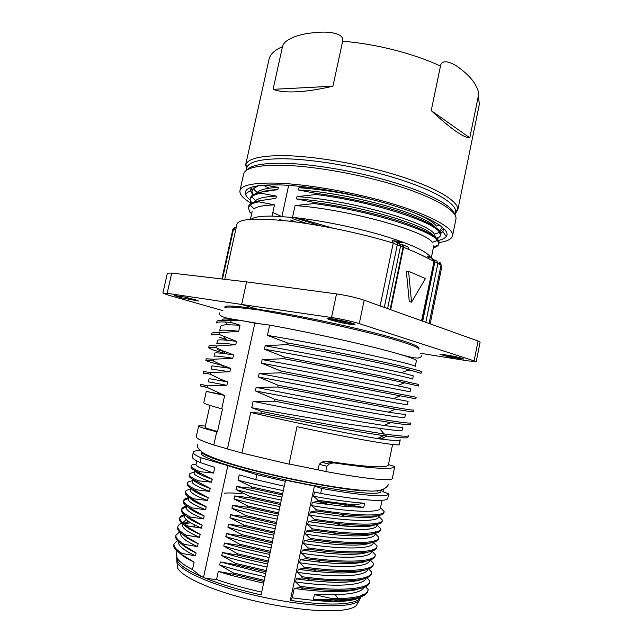 <?xml version="1.0" encoding="UTF-8"?>
<svg xmlns="http://www.w3.org/2000/svg" width="643" height="643" viewBox="0 0 643 643"><rect width="100%" height="100%" fill="white"/><g stroke="black" fill="none" stroke-linecap="round" stroke-linejoin="round"><path stroke-width="0.96" d="M455.027 214.955L455.638 211.418C455.783 203.18 433.768 190.047 397.004 178.561C360.313 167.084 313.422 159.03 283.153 158.765C261.653 158.773 249.613 161.546 247.041 167.084L245.883 164.295C248.455 158.588 260.672 155.694 282.534 155.622C313.31 155.799 361.061 163.973 398.379 175.7C435.777 187.434 458.073 200.889 457.824 209.345L455.196 214.103M454.617 214.288C452.72 205.977 429.572 193.238 393.211 182.25C356.897 171.271 311.646 163.619 282.181 163.234C262.296 163.121 250.505 165.412 246.808 170.114M266.315 191.075L265.897 190.867M269.071 188.19L263.252 185.192M246.165 170.564L247.041 167.084M246.349 169.704L245.883 164.295M332.945 86.202L273.082 89.329C278.427 91.459 286.223 92.279 296.479 91.804C306.791 91.306 318.952 89.441 332.945 86.202L342.647 41.24C344.648 34.151 331.137 30.51 313.663 32.761C298.071 33.991 283.82 39.673 282.486 46.674C274.601 50.074 270.1 54.342 268.991 59.469L245.57 165.267M273.082 89.329L282.486 46.674M431.228 110.62L440.471 66.092C441.54 58.36 452.6 61.865 462.317 70.344C472.324 78.004 479.879 89.176 478.36 95.952L469.816 137.803L431.228 110.62C450.896 128.849 463.764 137.907 469.816 137.803M250.023 199.877C247.394 197.706 245.851 195.689 245.409 193.84C244.139 187.41 255.793 184.437 280.38 184.927C311.381 185.923 360.466 194.982 396.627 206.556C432.892 218.146 451.257 230.218 446.25 236.528C444.956 238.207 442.368 239.509 438.494 240.458M437.666 240.643L435.874 241.004M443.525 228.193L442.923 231.552L440.793 233.433M400.854 241.471L393.371 240.812M252.329 194.114L250.465 190.641L251.284 187.33M403.571 242.749L396.273 242.098M251.091 203.236C243.094 198.454 239.381 194.258 239.952 190.658C241.262 185.136 253.455 182.628 276.522 183.118C307.828 184.083 356.978 192.876 394.77 204.482C432.643 216.096 454.231 228.643 452.527 235.844L455.911 219.239C457.752 211.362 436.34 198.108 398.588 186.189C360.924 174.277 311.815 165.645 280.436 165.195C257.321 165.098 245.039 168.072 243.609 174.108L239.952 190.658M439.129 242.548C447.215 241.342 451.675 239.116 452.527 235.844M252.024 190.441L250.979 187.772M443.63 228.715L439.989 231.617M332.769 228.128L297.95 217.985M253.414 194.684L252.281 192.53M251.903 190.987L252.128 189.966L255.239 186.277M442.296 227.116L440.021 230.266M314.282 202.489L314.041 203.598L295.073 205.575L292.509 217.382L272.037 216.096L274.489 204.892M274.489 204.9L258.92 201.846L259.161 200.801M248.511 206.556C249.058 203.944 252.603 202.023 259.145 200.793L275.919 198.325L276.402 196.107L260.809 193.213L261.058 192.161L277.84 189.589C270.526 189.918 264.964 190.762 261.162 192.128M278.315 187.354L277.832 189.581M278.323 187.354L264.603 185.088M281.875 216.578L288.675 185.361M306.904 187.105L298.947 187.708L298.448 189.966L316.227 193.414L315.994 194.516L297.002 196.645L296.511 198.912L314.266 202.481C344.134 206.387 378.663 214.183 402.912 222.317C427.603 230.925 439.651 237.822 439.073 243.006M440.021 230.234L439.466 230.596M298.947 187.708C323.582 189.484 349.591 193.848 376.975 200.817M409.366 210.888C424.501 216.675 433.47 221.739 436.292 226.063M267.166 199.29L266.741 199.033M397.904 340.637C370.36 332.318 312.482 319.29 272.375 312.49L272.592 311.485C310.513 317.851 355.169 327.753 380.6 334.481C405.516 341.063 418.32 345.596 419.003 348.072L418.77 349.213C419.043 347.767 412.083 344.913 397.904 340.637M224.929 306.88C225.299 305.602 231.649 305.714 243.986 307.201L243.777 308.182C231.335 306.727 224.97 306.647 224.68 307.957M243.986 307.201L257.859 309.315L257.755 309.789L272.375 312.49M420.53 353.304L467.855 360.86L476.214 361.567L359.26 323.606C351.215 321.211 341.955 319.177 331.507 317.513L241.639 304.469L257.859 309.315L272.592 311.485M243.777 308.182L257.755 309.789M318.454 469.929L289.061 463.965L318.076 469.84L319.225 464.359L321.5 462.245L329.112 464.077L326.941 466.239L325.832 471.544L318.076 469.84M206.138 486.526L205.479 486.687M336.892 525.299L349.583 526.135M184.75 297.074L174.333 295.555L181.503 297.846L198.719 301.053L184.75 297.074M196.718 300.16L186.148 297.387M176.045 295.531L181.503 297.846M441.018 354.205L449.144 356.945L463.643 359.027C462.478 358.223 457.663 357.018 449.192 355.41L439.9 354.277L449.144 356.945M444.514 354.623L460.042 358.858M331.748 318.743C339.994 321.355 347.124 323.212 353.16 324.313L354.968 324.594C355.257 324.193 353.296 323.429 349.069 322.304L332.568 318.856L327.391 318.631L329.216 319.579L327.641 318.494M329.216 319.579L340.886 322.649L327.922 318.454M339.375 320.045L352.002 323.14M340.886 322.649C348.257 324.12 352.951 324.771 354.968 324.594M258.928 201.87C254.821 202.601 251.903 203.638 250.167 204.964L248.294 207.568L249.894 212.198L251.63 213.725M217.543 431.477C209.168 429.259 205.013 427.86 205.077 427.29L205.101 427.233M205.35 426.124C201.026 425.61 198.791 425.562 198.639 425.987C198.542 426.743 204.562 428.68 216.699 431.799L217.438 431.975L222.47 408.988L221.739 408.795C209.594 405.516 203.614 403.482 203.783 402.703L206.282 391.394L224.656 395.493L207.335 387.504L200.238 385.945L207.367 387.375M219.054 334.408L219.416 332.752L238.722 331.282C226.312 329.859 219.954 329.738 219.625 330.936L220.605 326.419C220.846 325.422 223.217 324.86 227.718 324.747L240.048 325.197L230.765 322.392L225.042 322.006C219.649 321.781 216.812 322.095 216.53 322.955M230.741 322.392L231.11 320.736C221.923 320.005 217.189 320.238 216.916 321.436M231.126 320.744L241.069 320.544C228.659 318.864 222.341 318.55 222.108 319.603M410.041 391.788L261.412 363.102L281.152 371.083L280.782 372.844L259.161 373.495L408.088 401.345L407.437 404.576M280.774 372.852L415.852 398.829L416.158 397.237L281.16 371.083M412.685 379.073C413.127 378.783 396.104 374.74 362.347 367.78C329.634 361.044 291.03 353.722 264.418 349.229L284.19 356.961L283.82 358.69M418.448 386.041L418.762 384.474L378.888 375.568L284.19 356.961M267.416 335.397L269.642 325.117C309.717 332.246 367.683 345.154 395.349 353.023L400.501 354.51C411.303 357.725 416.6 359.839 416.391 360.836L415.265 366.325C415.089 365.722 408.45 363.834 395.332 360.659L364.107 353.69C335.164 347.525 296.849 340.163 267.416 335.397L287.22 342.872L286.85 344.608L265.165 345.765L340.927 359.799L401.505 372.667L413.288 375.858M408.024 370.079L411.311 370.633M421.052 373.278L421.366 371.734C421.125 370.882 407.927 367.539 381.765 361.704C355.981 356.029 319.499 348.683 287.22 342.88M214.746 353.168C214.931 352.629 218.524 352.814 225.532 353.722L233.554 354.856L222.663 350.781L216.128 347.638L216.498 345.99C211.643 345.524 209.16 345.548 209.063 346.071M217.495 349.671L223.274 351.408M216.49 345.99L235.772 344.744C223.459 343.057 217.149 342.679 216.852 343.603M219.416 332.752C214.529 332.455 212.013 332.656 211.869 333.355M219.134 337.157L226.352 339.56M418.456 386.049L404.535 382.786C382.818 378.02 329.763 367.177 283.812 358.714L262.167 359.614C300.482 366.325 369.524 379.957 397.205 385.72L410.708 388.565L410.057 391.796M421.052 373.302L408.916 369.709C388.227 364.541 333.99 353.079 286.85 344.608M216.128 347.638C210.341 347.107 207.85 347.107 208.654 347.63C208.718 348.514 214.296 350.507 225.396 353.602M216.82 343.595L217.519 340.428C217.728 339.737 220.911 339.681 227.075 340.26L236.511 341.361L219.038 334.408C214.159 334.079 211.643 334.264 211.507 334.939L211.844 333.347M408 437.24L408 437.32C408.08 438.397 401.192 437.987 387.335 436.099L383.767 435.584M400.05 439.804C399.922 440.913 393.251 440.632 380.053 438.952L377.184 438.566L383.775 435.665C354.518 431.429 300.763 421.342 261.235 413.168L261.605 411.416C302.13 419.75 355.651 429.773 384.096 433.929C399.978 436.203 408.04 436.79 408.313 435.697L407.983 437.32M410.62 424.396L410.62 424.46C410.451 425.184 403.86 424.549 390.848 422.555C366.614 418.858 317.152 409.607 274.674 401.2L253.125 401.353C294.96 409.848 356.423 421.47 383.855 425.425C396.313 427.233 402.647 427.732 402.856 426.936M413.232 411.592L413.232 411.624C412.782 411.994 406.866 411.182 395.485 409.205L277.728 387.006L256.139 387.416C297.428 395.453 360.916 407.662 388.364 412.099C399.576 413.923 405.283 414.59 405.492 414.116L404.825 417.347C403.908 418.191 387.817 415.788 356.543 410.146L255.384 390.912L275.051 399.424L274.682 401.208M220.686 394.207L206.274 391.386M208.388 381.821L209.096 378.639L227.622 381.918L221.031 379.426L210.269 374.186L203.059 373.157M210.277 374.194L210.639 372.546L229.848 371.758L211.234 369.05L211.909 365.859L230.596 368.367L221.69 365.015L213.195 360.908L205.881 360.393C206.057 360.98 211.443 362.636 222.028 365.361M383.75 435.624L384.096 433.929M410.604 424.46L410.933 422.853C410.33 423.793 396.763 421.961 370.223 417.347L275.059 399.432M413.224 411.624L413.545 410.041C413.039 410.531 399.56 408.313 373.117 403.394L278.114 385.245L277.736 386.998M207.343 387.504L207.705 385.864L200.592 384.369L200.222 385.937M210.639 372.546L203.421 371.574M213.211 360.908L213.572 359.244L206.25 358.802M402.06 430.071C401.385 431.051 393.805 430.44 379.33 428.238M384.12 433.921L379.306 428.278C350.242 424.991 291.914 415.056 251.734 407.734L261.532 411.383M384.522 425.521L384.112 425.32M407.469 404.584C406.939 404.986 390.365 402.076 357.733 395.847L258.398 376.983L278.106 385.245M213.564 359.244L232.814 358.247C220.493 356.326 214.223 355.692 214.023 356.335M207.705 385.864L226.875 385.31L208.412 381.829M377.184 438.558C348.522 433.784 290.347 421.8 250.714 412.452L261.243 413.168M380.214 490.223L380.576 490.633M380.897 491.606C380.552 493.253 374.99 493.687 364.203 492.908C342.43 491.284 298.384 483.415 261.195 474.301C223.933 465.194 200.327 456.634 201.355 453.436M201.717 451.884C201.436 455.027 223.563 463.016 258.655 471.713C293.674 480.393 336.201 488.31 359.742 490.657M202.047 452.68L202.545 452.463M388.348 465.074C386.419 468.345 365.891 467.043 326.781 461.152L334.127 462.928C354.333 465.902 368.616 467.614 376.967 468.056C388.436 468.771 394.368 468.265 394.754 466.537L388.452 464.584M321.741 488.479L320.704 493.414C361.197 500.624 387.737 502.183 387.801 498.349L388.726 493.856C388.364 495.64 382.44 496.131 370.947 495.335C358.754 494.419 342.349 492.128 321.741 488.479L314.395 486.012L285.492 480.2L284.319 486.237L255.777 479.622L256.838 474.687L285.371 481.277M381.211 490.111L382.529 491.541L388.726 493.856M365.554 586.697L368.174 589.543M364.059 587.356C361.72 591.89 352.147 594.309 335.333 594.622L337.953 598.649L337.704 599.863L333.99 601.012C344.238 600.859 350.845 599.879 356.375 598.086M333.998 601.028L313.382 599.541L337.679 599.847C356.543 599.348 366.59 596.463 367.844 591.182L368.077 590.057C366.831 595.305 356.793 598.167 337.953 598.649M337.961 598.649L331.651 598.504L314.411 594.606L335.333 594.622M313.382 599.541L314.411 594.606M331.651 598.504L331.394 599.734M367.161 577.784L369.902 581.256C368.994 589.092 341.248 591.761 300.072 586.32L299.799 587.581L303.199 588.015C342.655 592.902 368.704 590.073 369.661 582.437L369.902 581.256M368.769 568.934L371.734 572.27M373.358 564.2L373.527 563.364M370.352 560.029L373.519 563.364M371.935 551.164L375.335 554.684M376.935 546.719L377.087 545.979L373.479 542.282M375.207 533.561L378.856 537.419M376.967 524.953L380.632 528.634M378.743 516.313L382.408 520.107M380.503 507.721L384.16 511.635C383.847 516.546 356.881 516.144 316.155 509.706L315.89 510.944L310.288 512.077L341.248 516.233L364.018 517.583C371.75 517.454 376.388 516.803 377.915 515.63M320.704 493.414L314.523 491.959L313.607 496.283L317.843 500.109L317.586 501.339L354.751 505.953L355 504.755L364.613 503.212L363.745 507.431L343.933 506.346L312.305 502.488L311.646 505.631L316.155 509.706M354.751 505.953L363.745 507.431M355 504.755C344.519 503.895 332.134 502.344 317.843 500.109M313.607 496.283C334.842 500.085 351.769 502.4 364.396 503.228M330.245 504.908L317.586 501.331L312.305 502.488M382.03 500.286L380.399 508.235C379.86 513.387 348.016 511.699 311.646 505.631M315.898 510.952L344.937 514.77C369.91 517.149 382.906 516.482 383.927 512.76M310.288 512.085L309.653 515.099L314.194 519.247L313.945 520.476L340.139 523.876C366.968 526.416 380.969 525.596 382.151 521.417L382.376 520.291C381.99 525.572 354.96 525.564 314.194 519.247M378.92 515.461L378.623 516.884C378.172 522.317 347.501 521.304 309.653 515.099M313.937 520.468L308.278 521.61L336.787 525.347C357.629 527.348 370.561 527.123 375.592 524.672M308.278 521.61L307.651 524.616L312.168 528.779L311.903 530.017L335.783 533.063C364.163 535.707 379.024 534.719 380.367 530.105L380.6 528.972C380.126 534.614 352.983 534.976 312.16 528.787M376.846 525.564C376.107 531.6 343.555 530.419 307.651 524.616M311.903 530.009L306.285 531.094L332.576 534.51C343.483 535.539 351.825 536.005 357.621 535.892C365.602 535.74 370.834 535.024 373.302 533.746M375.295 532.227L375.633 531.464M306.285 531.094L305.65 534.116L310.183 538.352C351.062 544.412 378.285 543.665 378.823 537.652L378.872 537.299M375.062 534.229C374.475 540.409 343.732 540.16 305.65 534.116M310.191 538.352L309.934 539.573L304.276 540.642L327.906 543.656C350.154 545.811 364.493 545.545 370.939 542.853M309.926 539.581L331.049 542.234C361.229 545.039 377.079 543.89 378.59 538.794L378.823 537.652M304.276 540.642L303.641 543.656L308.15 547.892M373.278 542.933C372.313 549.869 339.038 549.202 303.641 543.656M377.039 546.365C376.42 552.731 349.085 553.848 308.15 547.9L307.876 549.154L326.29 551.445C358.255 554.419 375.094 553.101 376.806 547.49L377.039 546.365M307.884 549.138L302.274 550.175L323.276 552.843C347.357 555.23 360.876 554.692 368.519 551.999M302.274 550.167L301.631 553.213L306.132 557.497L305.875 558.719L321.01 560.592C355.097 563.815 373.101 562.344 375.046 556.187L375.271 555.078C374.588 561.813 347.148 563.324 306.132 557.505M371.501 551.614C370.609 558.695 338.588 558.888 301.631 553.213M305.875 558.719L300.265 559.699L318.036 561.974C331.901 563.292 341.698 563.839 347.445 563.614C353.433 563.662 363.922 562.569 366.406 561.09M300.265 559.699L299.622 562.746L304.123 567.07M369.709 560.334C368.68 567.97 336.056 568.251 299.63 562.754M303.85 568.364L316.099 569.867C352.01 573.307 371.051 571.659 373.237 564.94L373.47 563.798C372.707 570.888 345.17 572.768 304.115 567.062M304.115 567.07L303.842 568.348L298.248 569.304L313.302 571.201C326.523 572.527 336.787 573.098 344.101 572.921C352.428 572.809 358.882 571.973 363.472 570.421M298.248 569.304L297.605 572.334M367.868 569.272C366.188 577.125 333.412 577.655 297.613 572.342L302.13 576.731L301.88 577.928L309.854 578.917C348.418 582.791 368.953 581.031 371.461 573.636L371.686 572.543C370.85 580.018 343.233 582.309 302.122 576.747M371.75 572.109L371.686 572.543M301.872 577.928L296.238 578.853L307.233 580.275C322.545 581.875 333.894 582.534 341.264 582.245C347.694 582.228 357.564 581.176 361.278 579.56M296.238 578.853L295.587 581.915L300.072 586.32M365.988 578.258C363.858 585.974 332.72 587.308 295.595 581.915M299.807 587.565L294.213 588.449L300.884 589.326C326.146 592.621 350.74 592.195 358.336 588.956M294.213 588.458L292.243 597.829C328.372 602.829 351.038 602.644 360.249 597.267L360.811 596.865M362.322 595.225L362.821 593.955M292.243 597.829L290.323 600.353C312.193 603.608 329.722 604.709 342.896 603.673C350.443 603.021 355.683 601.719 358.609 599.766L361.101 596.768M290.323 600.353L314.395 486.012M329.112 464.085L332.495 463.048L325.061 461.256L321.5 462.245M325.061 461.256L326.781 461.152M334.127 462.928L332.495 463.048M394.762 466.537L392.326 478.432C392.037 479.887 386.162 480.08 374.708 478.987C362.62 477.789 346.328 475.306 325.832 471.544M383.14 439.338L380.793 438.663M400.219 439.844L399.271 444.49C400.894 446.837 353.345 438.783 297.002 426.671L289.02 464.166L241.921 453.034L213.814 444.98C201.781 441.034 195.938 438.293 196.276 436.758L198.639 426.036M222.116 319.571L222.124 319.547C222.333 318.542 228.032 318.767 239.204 320.222L241.069 320.544M224.648 395.493L221.739 408.795M216.699 431.799L213.814 444.98M227.622 381.918L226.883 385.318M230.596 368.367L229.848 371.758M233.554 354.856L232.806 358.239M236.503 341.361L235.764 344.744M240.048 325.197L238.714 331.282M265.165 345.765L264.418 349.229M262.159 359.622L261.412 363.094M259.153 373.495L258.398 376.983M256.139 387.416L255.384 390.912M253.117 401.353L251.734 407.734M241.921 453.034L250.714 412.452M378.992 437.762L386.017 439.675M185.473 491.903L185.264 492.851C185.353 494.901 188.19 497.28 193.784 499.965L206.186 506.813C196.854 503.172 191.365 500.158 189.709 497.786M194.057 498.847C189.267 496.854 186.422 494.467 185.514 491.686C185.658 490.73 187.081 489.966 189.757 489.387M190.465 490.167C190.023 492.53 195.713 495.986 207.56 500.535L194.041 498.847L193.776 499.973M190.593 489.106L189.749 489.363M216.538 579.544C230.081 584.246 245.128 588.441 261.685 592.131L263.59 583.193L231.094 575.332L218.282 571.466L216.538 579.544L206.009 578.467L203.534 577.318L227.839 465.636L201.09 457.824L200.061 462.502L214.802 467.389L213.564 473.063C201.01 468.723 195.175 465.789 196.059 464.262L196.79 460.918M207.585 456.112L209.481 456.16M224.704 461.835L224.6 462.317M213.564 473.063L200.013 471.705C193.897 469.117 190.987 467.156 191.284 465.821C191.493 464.913 193.093 464.342 196.091 464.101M191.035 466.939C190.738 468.289 193.631 470.258 199.716 472.854M200.013 471.705L199.756 472.878L212.198 479.3L211.563 482.218C199.185 477.757 193.382 474.647 194.154 472.878L194.186 472.774M194.789 470.531C195.086 472.372 200.881 475.306 212.182 479.332M195.609 471.713L196.557 471.44M211.563 482.218L198.132 480.763C191.96 478.03 189.05 475.924 189.372 474.446C189.605 473.449 191.228 472.79 194.25 472.468M196.332 472.308L198.285 472.235M200.471 473.304L197.891 473.32M189.122 475.571C188.793 477.066 191.71 479.188 197.859 481.937M210.197 488.447L197.875 481.937L198.124 480.763M193.053 479.557C194.266 481.808 199.973 484.774 210.189 488.471L209.562 491.381M192.41 480.835C189.372 481.245 187.724 482.001 187.467 483.086C187.113 484.693 189.974 486.92 196.043 489.773L209.554 491.389C196.959 486.582 191.196 483.295 192.257 481.511L192.731 479.373M193.543 480.297L194.025 480.096M193.905 480.675L194.982 480.594M197.031 481.567L195.134 481.647M187.226 484.211C186.864 485.827 189.701 488.069 195.729 490.922M196.035 489.773L195.777 490.947L208.195 497.61M191.325 488.632C192.852 490.979 198.47 493.985 208.179 497.642M208.195 497.626L207.56 500.535M206.186 506.813L205.543 509.746C192.972 504.554 187.274 500.913 188.447 498.815L188.479 498.695M203.075 495.624L204.088 495.632M205.543 509.746L192.048 507.898C186.036 504.787 183.239 502.296 183.649 500.415C183.946 499.137 185.634 498.212 188.712 497.626M188.479 498.711C185.867 499.209 184.252 499.965 183.625 500.969M183.408 501.532C182.99 503.421 185.763 505.92 191.743 509.039M192.048 507.898L191.791 509.063L204.185 515.983M187.981 506.917C190.095 509.473 195.488 512.503 204.161 516.016M204.177 515.999L203.542 518.917C191.188 513.693 185.522 509.875 186.542 507.48L186.84 506.154M181.495 510.229C181.045 512.27 183.842 514.93 189.886 518.202L190.143 516.988C184.099 513.741 181.302 511.105 181.744 509.079C182.049 507.737 183.705 506.724 186.711 506.057M203.542 518.917L190.151 516.988M186.623 507.142C183.978 507.721 182.339 508.557 181.712 509.65M186.446 516.2C188.753 518.797 193.993 521.811 202.151 525.243M189.886 518.202L202.167 525.218M201.508 528.144C189.307 522.823 183.681 518.829 184.637 516.152L184.662 516.056M195.713 512.23L196.871 512.158M202.159 525.227L201.524 528.144L188.134 526.103C182.17 522.807 179.397 520.026 179.807 517.752C179.879 516.602 181.358 515.557 184.26 514.641M184.766 515.557C182.041 516.225 180.37 517.157 179.759 518.371M179.799 517.752L179.542 518.901C179.092 521.079 181.856 523.86 187.86 527.26L188.118 526.103M186.253 519.576L183.416 522.116L183.432 523.137M184.798 525.419C187.33 528.104 192.442 531.11 200.142 534.446M187.877 527.26L200.15 534.421L199.507 537.363C187.097 531.729 181.503 527.565 182.725 524.849L182.901 524.061M183.713 523.346L188.399 521.36M192.554 520.669L193.623 520.557M177.862 526.537L177.613 527.694C177.147 530.009 179.895 532.918 185.875 536.423L186.092 535.177C180.136 531.705 177.404 528.827 177.894 526.545C178.175 525.186 179.534 524.101 181.961 523.281M185.039 522.486L189.163 521.891M194.154 521.537L195.207 521.497M199.507 537.371L186.076 535.169M190.633 522.823L184.236 523.715M194.29 526.038L190.939 526.384M187.418 527.011L186.751 527.18M183.327 534.855C185.755 537.379 190.69 540.329 198.108 543.689M185.891 536.423L198.132 543.656L197.489 546.598C185.385 540.964 179.831 536.616 180.82 533.545L180.908 533.087M189.637 529.157L190.585 529.02M197.489 546.598L184.051 544.316C178.135 540.683 175.443 537.644 175.981 535.209L179.614 531.914M190.794 529.848L191.807 529.776M193.246 530.74L192.466 530.78M175.74 536.302C175.201 538.738 177.87 541.768 183.737 545.401M184.043 544.316L183.794 545.441M181.736 544.123C184.461 546.831 189.251 549.765 196.099 552.932L195.464 555.874C183.199 549.886 177.669 545.344 178.875 542.258L178.891 542.258M183.802 545.449L196.107 552.916M186.864 537.701L187.595 537.556M182.025 553.438C176.335 549.853 173.658 546.719 174.004 544.018L177.46 540.554M187.708 538.255L188.544 538.167M195.464 555.874L182.033 553.446L181.816 554.596L194.09 562.151M189.934 539.043L189.098 539.115M173.803 545.16C173.16 547.571 175.82 550.713 181.792 554.596M180.345 553.655C183.167 556.324 187.74 559.161 194.073 562.175M194.09 562.167L192.474 569.569C184.428 565.414 179.357 561.685 177.243 558.373L176.246 554.298L176.962 551.043M187.049 548.158L187.692 548.037M203.534 577.318L201.106 576.417L192.474 569.569M263.59 583.193L264.273 580.316L233.337 572.921L233.16 574.175L264.016 581.537M218.282 571.466L233.16 574.175M233.337 572.921L219.689 564.98C233.296 569.312 248.399 573.202 264.98 576.634L264.273 580.316M219.689 564.98L220.348 561.95L265.631 573.58L264.98 576.634M265.631 573.588L266.339 570.614L235.507 563.381L221.731 555.528C235.354 559.772 250.457 563.598 267.03 567.005L266.339 570.614M220.348 561.95L235.25 564.57L266.073 571.868M235.25 564.57L235.507 563.381M221.731 555.528L222.39 552.49L227.694 554.089C240.016 557.706 253.342 560.985 267.689 563.935L267.03 567.005M267.689 563.935L268.388 561.001L237.572 553.744L237.195 554.997L268.131 562.191M222.39 552.49L236.929 554.965M237.556 553.744L223.788 546.06C237.412 550.223 252.506 554.017 269.071 557.433L268.388 561.001M223.788 546.06L224.439 543.03L225.862 543.464C239.156 547.45 253.776 551.083 269.722 554.37L269.071 557.433M269.722 554.379L270.454 551.3L239.622 544.203L239.26 545.377L270.181 552.586M224.439 543.03L239.011 545.352M239.614 544.203L225.83 536.608C239.469 540.683 254.564 544.412 271.121 547.812L270.454 551.292M225.83 536.608L226.489 533.577C240.53 537.757 255.625 541.486 271.772 544.766L271.121 547.812M271.772 544.766L272.495 541.703L241.615 534.574L241.342 535.844L272.23 542.925M226.489 533.577L241.342 535.844M241.615 534.574L227.871 527.188C241.519 531.182 256.613 534.872 273.154 538.255L272.495 541.703M227.871 527.188L228.522 524.174C242.17 528.136 257.264 531.801 273.805 535.185L273.154 538.255M273.805 535.177L274.537 532.107L243.753 525.074L229.921 517.736C243.568 521.658 258.655 525.315 275.188 528.707L274.537 532.107M228.522 524.174L243.488 526.295L274.288 533.288M243.488 526.295L243.753 525.074M229.921 517.736L230.572 514.73C244.219 518.62 259.314 522.261 275.839 525.644L275.188 528.707M275.839 525.653L276.586 522.47L245.827 515.557L231.946 508.356C245.61 512.182 260.704 515.774 277.221 519.134L276.586 522.47M245.827 515.557L245.57 516.747L276.321 523.723M230.572 514.73L245.562 516.747M231.946 508.356L232.597 505.35C246.261 509.143 261.355 512.72 277.872 516.08L277.221 519.134M277.872 516.08L278.371 514.103M232.597 505.35L247.587 507.239L278.371 514.095L278.62 512.921L247.852 506.001L233.988 498.944C247.651 502.697 262.738 506.258 279.247 509.626L278.62 512.921M247.587 507.239L247.852 506.001M233.988 498.944L234.639 495.954C248.302 499.675 263.389 503.22 279.898 506.588L279.247 509.626M279.898 506.588L280.661 503.316L249.773 496.452L249.508 497.69L280.404 504.562M234.639 495.954L249.508 497.69M249.773 496.452L236.013 489.572C249.693 493.229 264.779 496.726 281.28 500.077L281.923 497.047C265.43 493.695 250.344 490.207 236.664 486.566L251.678 488.23L282.446 494.965L282.695 493.784L251.943 486.992L238.047 480.217C251.726 483.793 266.813 487.249 283.298 490.593L282.695 493.784M280.669 503.316L281.28 500.069M236.013 489.572L236.664 486.566M281.923 497.039L282.438 494.973M251.678 488.23L251.943 486.992M284.23 486.221L283.298 490.593M238.047 480.217L239.196 474.896L255.777 479.622M227.839 465.636L256.838 474.687M261.685 592.131L261.082 594.879C239.807 590.097 221.449 584.632 206.009 578.467M201.09 457.824C195.601 455.405 193.004 453.572 193.294 452.318C193.599 451.241 195.842 450.639 200.021 450.494M206.749 454.866L204.932 454.794M193.294 452.318L192.305 456.795C192 458.113 194.588 460.018 200.061 462.502M383.316 489.452L383.043 491.718M377.095 491.389L377.256 490.593M225.371 462.558L225.476 462.084M176.696 557.385L177.725 561.323C180.538 565.744 188.335 570.775 201.106 576.417M361.117 596.76L358.947 600.932C356.206 603.182 350.74 604.677 342.534 605.409C321.01 607.322 280.018 602.169 243.601 592.541C207.142 582.92 180.876 570.486 176.938 562.247L176.696 557.377M358.127 602.354L356.134 605.819C353.409 608.093 348.008 609.62 339.938 610.392C318.743 612.417 278.564 607.45 242.893 597.974C207.175 588.506 181.414 576.136 177.524 567.849L177.114 563.887M186.623 558.237L187.129 558.124M203.614 485.931L204.217 485.537M282.189 220.412L279.303 219.255M251.815 203.019L250.649 201.066M250.328 198.261C250.899 195.52 254.475 193.487 261.042 192.161M272.825 212.503L281.875 216.603M290.604 220.035L296.174 222.044M433.237 235.579C425.176 223.885 348.16 202.151 296.519 198.92M436.613 245.682L433.567 246.84M434.564 226.657C425.369 214.368 349.374 192.828 298.448 189.966M316.227 193.414C346.159 197.24 380.535 205.037 404.793 213.339C429.411 222.124 441.411 229.238 440.801 234.695L440.696 235.057M438.695 237.283L436.685 238.28M320.254 225.789L293.875 217.527M252.82 195.054L251.927 190.995L253.238 188.696L258.615 185.69M251.18 203.381L250.111 199.25L251.743 196.742C253.463 195.247 256.493 194.065 260.825 193.221M315.994 194.516C371.308 201.307 434.138 221.65 439.531 232.38L440.559 235.74L437.328 238.931M314.041 203.59C368.527 210.486 430.826 230.057 437.473 240.402L438.856 244.027C438.478 245.666 436.645 246.928 433.366 247.812M254.089 208.798C256.951 206.548 263.686 205.246 274.296 204.9M307.065 223.603L292.131 218.524M256.436 193.342L257.144 192.506C259.989 189.677 266.893 187.973 277.84 187.378M254.451 201.934L255.665 200.568C258.639 198.116 265.205 196.637 275.373 196.147M297.002 196.645C350.081 199.86 428.849 222.623 434.371 234.229L435.504 237.13M295.073 205.575C347.397 209.096 425.377 231.07 432.289 242.282M402.864 244.766L406.931 246.566C408.209 246.896 408.755 247.852 408.562 249.428C416.142 252.442 423.03 255.625 429.219 258.984L433.76 261.203L432.176 258.446L428.624 256.694M427.635 256.211L429.219 258.984M390.124 309.508L403.089 247.049L400.541 246.181L399.464 243.52L396.651 242.427M387.576 308.592L400.541 246.181L393.227 243.102L392.399 240.49M384.289 307.418L397.31 244.814C397.478 243.175 396.803 242.13 395.268 241.672L392.793 240.611M234.574 227.566L232.87 229.326L236.238 227.453M222.462 279.038L233.481 229.229L235.852 229.189M401.955 244.372C403.233 244.702 403.788 245.658 403.595 247.25L401.955 244.372L402.622 244.661M430.159 323.855L441.628 267.673L441.01 265.141L437.843 263.526L436.878 261.018L434.355 259.957M390.639 309.693L403.595 247.25L408.562 249.428M425.449 278.54L408.562 271.306L411.528 302.122L425.449 278.54M411.528 302.122L409.294 301.647L406.344 271.209L408.562 271.306M432.9 258.711L434.049 261.363L421.559 320.777M425.819 322.304L437.843 263.526L434.049 261.363L421.856 320.881M474.172 360.594L478.087 341.031L480.096 342.172M331.507 317.513L336.506 293.907L246.599 281.875L171.721 273.074L167.381 273.154M336.506 293.907C347.091 295.475 356.31 297.58 364.171 300.209L478.087 341.031M222.904 310.657L168.498 295.177L162.888 293.079L167.164 293.296L171.721 273.074M167.164 293.296L241.639 304.469L246.599 281.875M269.642 325.117L254.845 323.148L227.421 449.007M254.845 323.148L241.085 320.479M440.471 66.092C414.036 53.602 375.657 43.788 342.647 41.24M457.72 210.357L479.356 104.182L478.36 95.952M224.118 493.197C228.305 492.771 234.261 492.924 241.993 493.647M344.576 516.554L342.679 515.614M319.225 464.359L326.941 466.239M251.164 219.279C253.84 217.069 260.801 216.008 272.037 216.096M292.509 217.39C319.153 220.091 355.024 227.276 382.987 235.563C411.866 244.444 427.804 251.839 430.794 257.755M402.944 245.104L400.404 244.211M380.134 305.931L393.227 243.102C362.186 233.546 320.335 224.753 288.651 221.104C256.075 217.744 238.85 218.765 236.962 224.174L224.777 279.311M429.098 323.477L441.01 265.141C441.17 263.638 440.535 262.657 439.089 262.191L439.764 264.305M422.708 321.187L434.821 262.014L433.607 259.33M359.26 323.606L364.171 300.209M455.638 211.418L457.824 209.345M442.923 231.552L446.25 236.528M250.465 190.641L245.409 193.84M439.378 224.946L436.316 226.071M197.321 512.407L197.192 512.969M195.287 521.545L195.175 522.06M194.532 524.961L194.122 526.794M193.262 530.66L193.157 531.142M191.228 539.839L191.132 540.265M176.126 295.587L175.097 295.965M353.168 324.313L352.034 323.148M209.907 405.395L205.085 427.298M225.042 322.006L227.718 324.747M216.603 322.81L216.908 321.436M208.71 347.533L209.031 346.071M400.059 395.951L392.849 398.869M404.543 382.786L397.221 385.728M408.932 369.717L401.505 372.667M225.524 353.73L222.663 350.781M227.027 340.251L223.322 336.45M380.053 438.952L387.327 436.099M390.848 422.555L383.855 425.425M395.485 409.205L388.364 412.099M221.224 394.762L220.356 393.854M222.502 380.953L221.031 379.426M223.844 367.233L221.69 365.015M203.043 373.149L203.397 371.574M205.864 360.393L206.218 358.802M343.724 506.33L346.384 505.173M383.935 512.76L384.16 511.635M341.248 516.233L344.343 514.89M336.787 525.347L340.139 523.908M332.576 534.51L335.783 533.087M327.906 543.656L331.049 542.258M323.276 552.843L326.29 551.453M318.036 561.974L320.688 560.648M313.302 571.209L316.099 569.851M307.233 580.275L309.645 578.965M300.884 589.326L303.11 588.007M358.609 599.766L360.249 597.267M392.584 444.466L388.356 465.074M214.714 353.16L214.015 356.335M413.312 375.866L412.661 379.04M402.864 426.936L402.213 430.111M191.011 466.939L191.252 465.813M194.692 470.475L194.162 472.878M189.098 475.563L189.347 474.446M187.193 484.203L187.443 483.086M190.77 488.294L190.36 490.151M188.809 497.216L188.455 498.815M183.376 501.524L183.625 500.407M181.463 510.229L181.72 509.071M184.871 515.115L184.637 516.152M183.327 522.1L183.151 522.92M175.716 536.294L175.957 535.209M173.763 545.151L173.996 544.018M231.03 575.292L229.937 573.62M229.157 564.618L228.313 563.413M227.646 554.073L227.067 553.31M177.725 561.323L177.243 558.373M356.134 605.819L358.947 600.932M177.524 567.849L176.938 562.247M250.304 198.237L250.087 199.25M440.768 234.719L440.559 235.74M439.065 243.03L438.856 244.027M254.057 208.838L249.87 204.739M257.136 192.498L253.229 188.72M255.593 200.544L251.694 196.75M439.571 232.364L434.443 234.245M437.537 240.386L432.385 242.29M252.177 211.258L250.4 219.335M433.776 245.795L431.276 257.996M232.87 229.326L221.891 278.974M476.23 361.575L480.112 342.132M162.888 293.079L167.389 273.13M388.34 484.79C385.101 490.432 376.38 492.281 362.17 490.328C334.272 488.061 283.25 478.103 245.747 468.024C224.761 462.333 209.12 456.707 203.059 452.801C198.607 449.578 196.694 446.708 197.337 444.184M400.501 354.51C407.268 356.182 420.868 360.739 421.414 355.788M239.204 320.222C232.155 318.976 218.122 317.634 219.584 312.884M241.615 320.616L265.487 324.723"/></g></svg>
